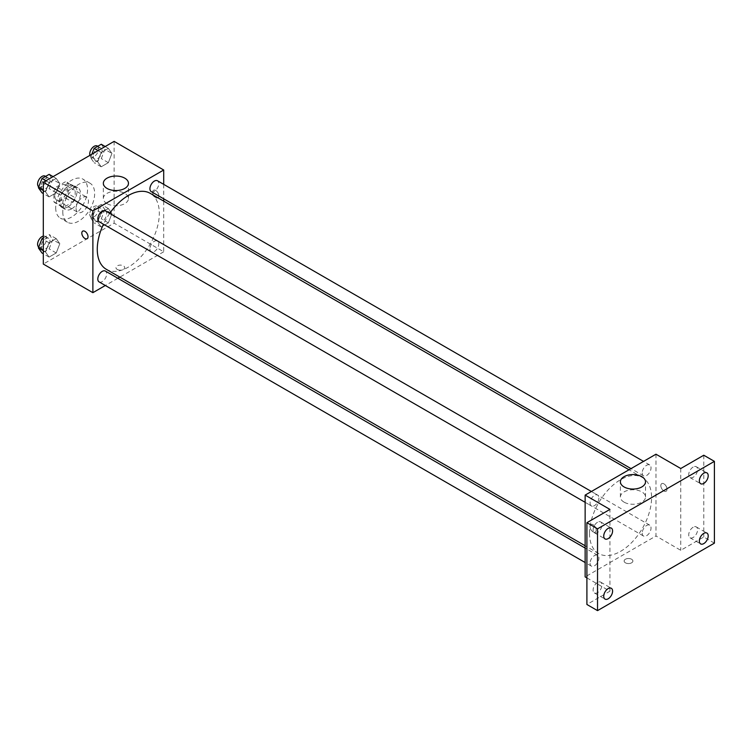 <?xml version="1.0" encoding="UTF-8"?>
<svg xmlns="http://www.w3.org/2000/svg" width="752" height="752" viewBox="0 0 752 752"><rect width="100%" height="100%" fill="white"/><g stroke="black" fill="none" stroke-linecap="round" stroke-linejoin="round"><path stroke-width="0.56" stroke-dasharray="3.76 2.82" d="M76.055 208.342A8.761 5.057 120 0 0 77.879 212.355A8.761 5.057 120 0 0 86.64 207.289A8.761 5.057 120 0 0 86.64 197.174A8.761 5.057 120 0 0 79.881 199.524A8.761 5.057 120 0 0 76.055 208.342M54.811 196.075A8.761 5.057 120 0 0 56.626 200.088A8.761 5.057 120 0 0 65.386 195.022A8.761 5.057 120 0 0 65.386 184.907A8.761 5.057 120 0 0 58.637 187.257A8.761 5.057 120 0 0 54.811 196.075M56.466 186.938L65.556 181.693A11.9 6.871 120 0 1 66.956 182.191A11.9 6.871 120 0 1 68.094 183.159L68.094 193.649A11.9 6.871 120 0 1 65.556 198.049L56.466 203.294A11.9 6.871 120 0 1 55.056 202.805A11.9 6.871 120 0 1 53.928 201.827L53.928 191.337A11.9 6.871 120 0 1 56.466 186.938L63.553 191.027L72.634 185.782L65.556 181.693M65.556 198.049L72.634 202.138L63.553 207.383L56.466 203.294M53.928 201.827L61.006 205.916L61.006 195.426L53.928 191.337M61.006 205.916A11.9 6.871 120 0 0 62.143 206.894A11.9 6.871 120 0 0 63.553 207.383M72.634 202.138A11.9 6.871 120 0 0 75.172 197.738L68.094 193.649M72.634 185.782A11.9 6.871 120 0 1 74.044 186.28A11.9 6.871 120 0 1 75.172 187.248L75.172 197.738M63.553 191.027A11.9 6.871 120 0 0 61.006 195.426M68.094 206.809A12.521 7.229 -60 0 1 61.833 207.43A12.521 7.229 -60 0 1 61.833 192.973A12.521 7.229 -60 0 1 74.354 185.744A12.521 7.229 -60 0 1 76.272 195.774A12.521 7.229 -60 0 1 68.094 206.809M71.637 208.849A12.521 7.229 120 0 0 79.815 197.823A12.521 7.229 120 0 0 77.898 187.784A12.521 7.229 120 0 0 68.244 191.14A12.521 7.229 120 0 0 62.783 203.745A12.521 7.229 120 0 0 65.377 209.47A12.521 7.229 120 0 0 71.637 208.849M75.172 187.248L68.094 183.159M55.695 207.834A22.541 13.01 120 0 0 60.367 218.146A22.541 13.01 120 0 0 82.899 205.136A22.541 13.01 120 0 0 82.899 179.108A22.541 13.01 120 0 0 65.537 185.152A22.541 13.01 120 0 0 55.695 207.834M62.783 211.923A22.541 13.01 120 0 0 67.445 222.235A22.541 13.01 120 0 0 89.986 209.225A22.541 13.01 120 0 0 89.986 183.197A22.541 13.01 120 0 0 72.615 189.241A22.541 13.01 120 0 0 62.783 211.923M111.935 213.634L108.363 222.855L101.2 226.991L97.628 221.896L101.2 212.675L108.363 208.548L111.935 213.634L108.363 222.855L101.2 226.991L97.628 221.896L101.2 212.675L108.363 208.548L111.935 213.634L104.857 209.545L101.276 218.766L94.122 222.902L90.541 217.807L94.122 208.586L101.276 204.459L104.857 209.545M111.935 153.446L108.363 162.667L101.2 166.794L97.628 161.708L101.2 152.487L108.363 148.351L111.935 153.446L108.363 162.667L101.2 166.794L97.628 161.708L101.2 152.487L108.363 148.351L111.935 153.446L104.857 149.357L101.276 158.578L94.122 162.705L90.541 157.619L91.847 154.245M114.125 141.376L114.125 223.165L43.306 264.055M59.803 243.733L56.231 252.954L49.077 257.09L45.496 251.995L49.077 242.774L56.231 238.638L59.803 243.733L56.231 252.954L49.077 257.09L45.496 251.995L49.077 242.774L56.231 238.638L59.803 243.733L52.725 239.644L49.143 248.865L41.99 253.001M59.803 183.535L56.231 192.756L49.077 196.892L45.496 191.798L49.077 182.576L56.231 178.45L59.803 183.535L56.231 192.756L49.077 196.892L45.496 191.798L49.077 182.576L56.231 178.45L59.803 183.535L52.725 179.446L49.143 188.667L41.99 192.803M163.71 201.132L163.71 251.788L114.125 223.165M163.71 251.788L119.841 277.121M117.838 278.268L105.318 285.497M117.237 269.432A4.38 2.529 0 0 0 122.012 269.977A4.38 2.529 0 0 0 124.719 267.637A4.38 2.529 0 0 0 120.339 265.108A4.38 2.529 0 0 0 115.949 267.637A4.38 2.529 0 0 0 117.237 269.432M106.361 269.338A43.87 25.333 120 0 0 150.231 244.005A43.87 25.333 120 0 0 150.231 193.349M109.717 213.389A43.87 25.333 120 0 0 103.456 224.228M163.71 184.362L163.71 198.829M151.227 191.619A6.26 3.619 120 0 0 157.488 188.009A6.26 3.619 120 0 0 157.488 180.771M149.93 248.95A6.26 3.619 120 0 0 151.227 251.817A6.26 3.619 120 0 0 157.488 248.198A6.26 3.619 120 0 0 157.488 240.969A6.26 3.619 120 0 0 152.665 242.652A6.26 3.619 120 0 0 149.93 248.95M99.104 281.906A6.26 3.619 120 0 0 105.365 278.296A6.26 3.619 120 0 0 105.365 271.068M105.365 210.87A6.26 3.619 -60 0 1 106.662 213.737A6.26 3.619 -60 0 1 103.926 220.035A6.26 3.619 -60 0 1 99.104 221.718M152.647 192.239A4.38 2.529 -120 0 0 154.564 196.657A4.38 2.529 -120 0 0 157.939 197.832A4.38 2.529 -120 0 0 157.939 192.766A4.38 2.529 -120 0 0 153.558 190.237A4.38 2.529 -120 0 0 152.647 192.239A4.38 2.529 -120 0 0 154.564 196.657A4.38 2.529 -120 0 0 157.939 197.832A4.38 2.529 -120 0 0 157.939 192.766A4.38 2.529 -120 0 0 153.558 190.237A4.38 2.529 -120 0 0 152.647 192.249M82.729 231.127L82.729 231.127A4.38 2.529 60 0 1 86.113 232.302A4.38 2.529 60 0 1 88.022 236.711A4.38 2.529 60 0 1 87.11 238.722L87.11 238.722M107.019 203.632A12.558 7.247 180 0 1 103.344 198.509A12.558 7.247 180 0 1 115.902 191.252A12.558 7.247 180 0 1 128.46 198.509A12.558 7.247 180 0 1 120.705 205.202A12.558 7.247 180 0 1 107.019 203.632M117.237 269.423A4.38 2.529 0 0 0 122.012 269.977A4.38 2.529 0 0 0 124.719 267.637A4.38 2.529 0 0 0 120.339 265.108A4.38 2.529 0 0 0 115.949 267.637A4.38 2.529 0 0 0 117.237 269.423M589.53 533.459A43.87 25.333 120 0 0 598.62 553.538A43.87 25.333 120 0 0 642.49 528.214A43.87 25.333 120 0 0 642.49 477.548A43.87 25.333 120 0 0 608.678 489.308A43.87 25.333 120 0 0 589.53 533.459M598.912 497.937A6.26 3.619 -60 0 1 596.186 504.244A6.26 3.619 -60 0 1 591.354 505.917A6.26 3.619 -60 0 1 591.354 498.689A6.26 3.619 -60 0 1 597.614 495.079A6.26 3.619 -60 0 1 598.912 497.937M642.189 533.149A6.26 3.619 120 0 0 643.486 536.016A6.26 3.619 120 0 0 649.747 532.397A6.26 3.619 120 0 0 649.747 525.169A6.26 3.619 120 0 0 644.925 526.851A6.26 3.619 120 0 0 642.189 533.149M590.057 563.248A6.26 3.619 120 0 0 591.354 566.115A6.26 3.619 120 0 0 597.614 562.496A6.26 3.619 120 0 0 597.614 555.267A6.26 3.619 120 0 0 592.792 556.95A6.26 3.619 120 0 0 590.057 563.248M642.189 472.952A6.26 3.619 120 0 0 643.486 475.819A6.26 3.619 120 0 0 649.747 472.209A6.26 3.619 120 0 0 649.747 464.98A6.26 3.619 120 0 0 644.925 466.654A6.26 3.619 120 0 0 642.189 472.952M655.97 454.208L655.97 535.988L585.141 576.887M714.4 543.151L703.778 537.013L680.757 550.304L655.97 535.988M586.908 577.903L609.928 591.194L586.908 604.486M625.41 562.825A4.38 2.529 0 0 0 630.195 563.37A4.38 2.529 0 0 0 632.893 561.039A4.38 2.529 0 0 0 628.512 558.501A4.38 2.529 0 0 0 624.132 561.039A4.38 2.529 0 0 0 625.41 562.825A4.38 2.529 0 0 0 630.195 563.37A4.38 2.529 0 0 0 632.893 561.03A4.38 2.529 0 0 0 628.512 558.501A4.38 2.529 0 0 0 624.132 561.03A4.38 2.529 0 0 0 625.41 562.816M680.757 468.515L680.757 550.304M660.829 485.642A4.38 2.529 -120 0 0 662.738 490.05A4.38 2.529 -120 0 0 666.122 491.225A4.38 2.529 -120 0 0 666.122 486.159A4.38 2.529 -120 0 0 661.741 483.63A4.38 2.529 -120 0 0 660.829 485.642A4.38 2.529 -120 0 0 662.738 490.05A4.38 2.529 -120 0 0 666.112 491.225A4.38 2.529 -120 0 0 666.112 486.168A4.38 2.529 -120 0 0 661.732 483.63A4.38 2.529 -120 0 0 660.829 485.642M609.928 591.194L609.928 509.414M596.195 530.113A4.38 2.529 60 0 1 595.293 532.115A4.38 2.529 60 0 1 590.912 529.587A4.38 2.529 60 0 1 590.912 524.52A4.38 2.529 60 0 1 594.287 525.695A4.38 2.529 60 0 1 596.195 530.113A4.38 2.529 60 0 1 595.293 532.115A4.38 2.529 60 0 1 590.912 529.587A4.38 2.529 60 0 1 590.912 524.52A4.38 2.529 60 0 1 594.287 525.695A4.38 2.529 60 0 1 596.204 530.104M624.066 502.148A12.558 7.247 180 0 1 620.391 497.025A12.558 7.247 180 0 1 632.949 489.768A12.558 7.247 180 0 1 645.507 497.025A12.558 7.247 180 0 1 637.752 503.718A12.558 7.247 180 0 1 624.066 502.148M693.156 527.237A6.26 3.619 120 0 0 689.058 532.754A6.26 3.619 120 0 0 690.026 537.774A6.26 3.619 120 0 0 696.286 534.155A6.26 3.619 120 0 0 696.286 526.926A6.26 3.619 120 0 0 693.156 527.237M693.156 467.048A6.26 3.619 120 0 0 689.058 472.566A6.26 3.619 120 0 0 690.026 477.576A6.26 3.619 120 0 0 696.286 473.967A6.26 3.619 120 0 0 696.286 466.738A6.26 3.619 120 0 0 693.156 467.048M703.778 455.233L703.778 537.013M597.53 582.443A6.26 3.619 120 0 0 593.441 587.961A6.26 3.619 120 0 0 594.4 592.98A6.26 3.619 120 0 0 600.66 589.361A6.26 3.619 120 0 0 600.66 582.133A6.26 3.619 120 0 0 597.53 582.443M597.53 522.255A6.26 3.619 120 0 0 593.441 527.772A6.26 3.619 120 0 0 594.4 532.783A6.26 3.619 120 0 0 600.66 529.173A6.26 3.619 120 0 0 600.66 521.944A6.26 3.619 120 0 0 597.53 522.255M49.143 174.361L52.725 179.446M41.144 186.139A6.26 3.619 120 0 0 42.441 189.006A6.26 3.619 120 0 0 48.701 185.387A6.26 3.619 120 0 0 48.701 178.158A6.26 3.619 120 0 0 43.87 179.841A6.26 3.619 120 0 0 41.144 186.139M56.231 192.756L49.143 188.667M49.077 196.892L43.306 193.555M45.496 191.798L43.306 190.538M49.077 182.576L45.919 180.762M56.231 178.45L53.082 176.626M38.747 186.863A6.26 3.619 120 0 0 38.897 186.957A6.26 3.619 120 0 0 45.158 183.347A6.26 3.619 120 0 0 45.158 176.118M101.276 144.262L104.857 149.357M93.267 156.04A6.26 3.619 120 0 0 94.564 158.907A6.26 3.619 120 0 0 100.824 155.288A6.26 3.619 120 0 0 100.824 148.059A6.26 3.619 120 0 0 96.002 149.742A6.26 3.619 120 0 0 93.267 156.04M108.363 162.667L101.276 158.578M101.2 166.794L94.122 162.705M97.628 161.708L90.541 157.619M101.2 152.487L98.051 150.663M108.363 148.351L105.205 146.527M89.92 155.363A6.26 3.619 120 0 0 91.03 156.858A6.26 3.619 120 0 0 97.29 153.248A6.26 3.619 120 0 0 97.29 146.02M43.306 237.923L49.143 234.549L52.725 239.644M41.144 246.327A6.26 3.619 120 0 0 42.441 249.194A6.26 3.619 120 0 0 48.701 245.584A6.26 3.619 120 0 0 48.701 238.356A6.26 3.619 120 0 0 43.87 240.029A6.26 3.619 120 0 0 41.144 246.327M56.231 252.954L49.143 248.865M49.077 257.09L43.306 253.753M45.496 251.995L43.306 250.726M49.077 242.774L43.306 239.446M56.231 238.638L49.143 234.549M38.747 247.051A6.26 3.619 120 0 0 38.897 247.154A6.26 3.619 120 0 0 45.158 243.535A6.26 3.619 120 0 0 45.158 236.307A6.26 3.619 120 0 0 43.306 236.1M93.267 216.238A6.26 3.619 120 0 0 94.564 219.105A6.26 3.619 120 0 0 100.824 215.486A6.26 3.619 120 0 0 100.824 208.257A6.26 3.619 120 0 0 96.002 209.93A6.26 3.619 120 0 0 93.267 216.238M108.363 222.855L101.276 218.766M101.2 226.991L94.122 222.902M97.628 221.896L90.541 217.807M101.2 212.675L94.122 208.586M108.363 208.548L101.276 204.459M89.732 214.188A6.26 3.619 120 0 0 91.03 217.055A6.26 3.619 120 0 0 97.29 213.436A6.26 3.619 120 0 0 97.29 206.208A6.26 3.619 120 0 0 92.458 207.89A6.26 3.619 120 0 0 89.732 214.188M56.626 200.088L77.879 212.355M65.386 184.907L86.64 197.174M77.898 187.784L74.354 185.744M65.377 209.47L61.833 207.43M74.044 186.28L66.956 182.191M62.143 206.894L55.056 202.805M89.986 183.197L82.899 179.108M67.445 222.235L60.367 218.146M128.46 198.509L128.46 183.291M103.344 198.509L103.344 183.291M642.49 477.548L629.01 469.765M598.62 553.538L585.141 545.755M585.141 502.327L591.354 505.917M591.401 491.488L597.614 495.079M649.747 525.169L157.488 240.969M643.486 536.016L151.227 251.817M597.614 555.267L585.141 548.067M591.354 566.115L585.141 562.524M649.747 464.98L643.524 461.39M643.486 475.819L631.003 468.618M645.507 497.025L645.507 481.806M620.391 497.025L620.391 481.806M690.026 537.774L700.648 543.912M696.286 526.926L706.908 533.065M594.4 592.98L605.031 599.109M600.66 582.133L611.291 588.271M594.4 532.783L605.031 538.921M600.66 521.944L611.291 528.073M690.026 477.576L700.648 483.715M696.286 466.738L706.908 472.867M48.701 178.158L45.628 176.391M42.441 189.006L38.897 186.957M100.824 148.059L97.76 146.292M94.564 158.907L91.03 156.858M48.701 238.356L45.158 236.307M42.441 249.194L38.897 247.154M100.824 208.257L97.29 206.208M94.564 219.105L91.03 217.055"/><path stroke-width="1.13" d="M105.318 285.497L92.881 292.678L43.306 264.055L43.306 182.275L114.125 141.376L163.71 170.008L163.71 184.362M119.841 277.121L117.838 278.268M103.456 224.228A43.87 25.333 120 0 0 97.271 249.25A43.87 25.333 120 0 0 106.361 269.338L585.141 545.755M629.01 469.765L150.231 193.349A43.87 25.333 120 0 0 109.717 213.389M163.71 198.829L163.71 201.132M92.881 292.678L92.881 210.898L163.71 170.008M643.524 461.39L157.488 180.771A6.26 3.619 120 0 0 152.665 182.454A6.26 3.619 120 0 0 149.93 188.752A6.26 3.619 120 0 0 151.227 191.619L631.003 468.618M585.141 548.067L105.365 271.068A6.26 3.619 120 0 0 100.533 272.741A6.26 3.619 120 0 0 97.807 279.048A6.26 3.619 120 0 0 99.104 281.906L585.141 562.524M585.141 502.327L99.104 221.718A6.26 3.619 -60 0 1 99.104 214.489A6.26 3.619 -60 0 1 105.365 210.87L591.401 491.488M92.881 210.898L43.306 182.275M107.019 188.423A12.558 7.247 180 0 1 103.344 183.291A12.558 7.247 180 0 1 115.902 176.043A12.558 7.247 180 0 1 128.46 183.291A12.558 7.247 180 0 1 120.705 189.993A12.558 7.247 180 0 1 107.019 188.423M88.022 236.711A4.38 2.529 60 0 1 87.11 238.722A4.38 2.529 60 0 1 82.729 236.194A4.38 2.529 60 0 1 82.729 231.127A4.38 2.529 60 0 1 86.104 232.302A4.38 2.529 60 0 1 88.022 236.711M87.11 238.722A4.38 2.529 60 0 1 82.729 236.184A4.38 2.529 60 0 1 82.729 231.127M586.908 577.903L585.141 576.887L585.141 495.098L655.97 454.208L680.757 468.515L703.778 455.233L714.4 461.361L714.4 543.151L597.53 610.624L586.908 604.486L586.908 522.696L609.928 509.414L585.141 495.098M597.53 610.624L597.53 528.835L586.908 522.696M597.53 528.835L714.4 461.361M624.066 486.939A12.558 7.247 180 0 1 620.391 481.806A12.558 7.247 180 0 1 632.949 474.559A12.558 7.247 180 0 1 645.507 481.806A12.558 7.247 180 0 1 637.752 488.509A12.558 7.247 180 0 1 624.066 486.939M703.778 483.404A6.26 3.619 -60 0 1 700.648 483.715A6.26 3.619 -60 0 1 699.689 478.695A6.26 3.619 -60 0 1 703.778 473.177A6.26 3.619 -60 0 1 706.908 472.867A6.26 3.619 -60 0 1 707.867 477.887A6.26 3.619 -60 0 1 703.778 483.404M608.161 538.611A6.26 3.619 -60 0 1 605.031 538.921A6.26 3.619 -60 0 1 604.072 533.901A6.26 3.619 -60 0 1 608.161 528.383A6.26 3.619 -60 0 1 611.291 528.073A6.26 3.619 -60 0 1 612.25 533.093A6.26 3.619 -60 0 1 608.161 538.611M608.161 598.799A6.26 3.619 -60 0 1 605.031 599.109A6.26 3.619 -60 0 1 604.072 594.099A6.26 3.619 -60 0 1 608.161 588.581A6.26 3.619 -60 0 1 611.291 588.271A6.26 3.619 -60 0 1 612.25 593.29A6.26 3.619 -60 0 1 608.161 598.799M703.778 543.602A6.26 3.619 -60 0 1 700.648 543.912A6.26 3.619 -60 0 1 699.689 538.893A6.26 3.619 -60 0 1 703.778 533.375A6.26 3.619 -60 0 1 706.908 533.065A6.26 3.619 -60 0 1 707.867 538.084A6.26 3.619 -60 0 1 703.778 543.602M43.306 193.555L41.99 192.803L38.408 187.709L41.99 178.487L49.143 174.361L53.082 176.626M43.306 190.538L38.408 187.709M45.919 180.762L41.99 178.487M45.628 176.391L45.158 176.118A6.26 3.619 120 0 0 40.335 177.792A6.26 3.619 120 0 0 37.6 184.09A6.26 3.619 120 0 0 38.747 186.863M91.847 154.245L94.122 148.398L101.276 144.262L105.205 146.527M98.051 150.663L94.122 148.398M97.76 146.292L97.29 146.02A6.26 3.619 120 0 0 92.458 147.693A6.26 3.619 120 0 0 89.732 153.991A6.26 3.619 120 0 0 89.92 155.363M43.306 253.753L41.99 253.001L38.408 247.906L41.99 238.685L43.306 237.923M43.306 250.726L38.408 247.906M43.306 239.446L41.99 238.685M43.306 236.1A6.26 3.619 120 0 0 37.6 244.287A6.26 3.619 120 0 0 38.747 247.051"/></g></svg>
